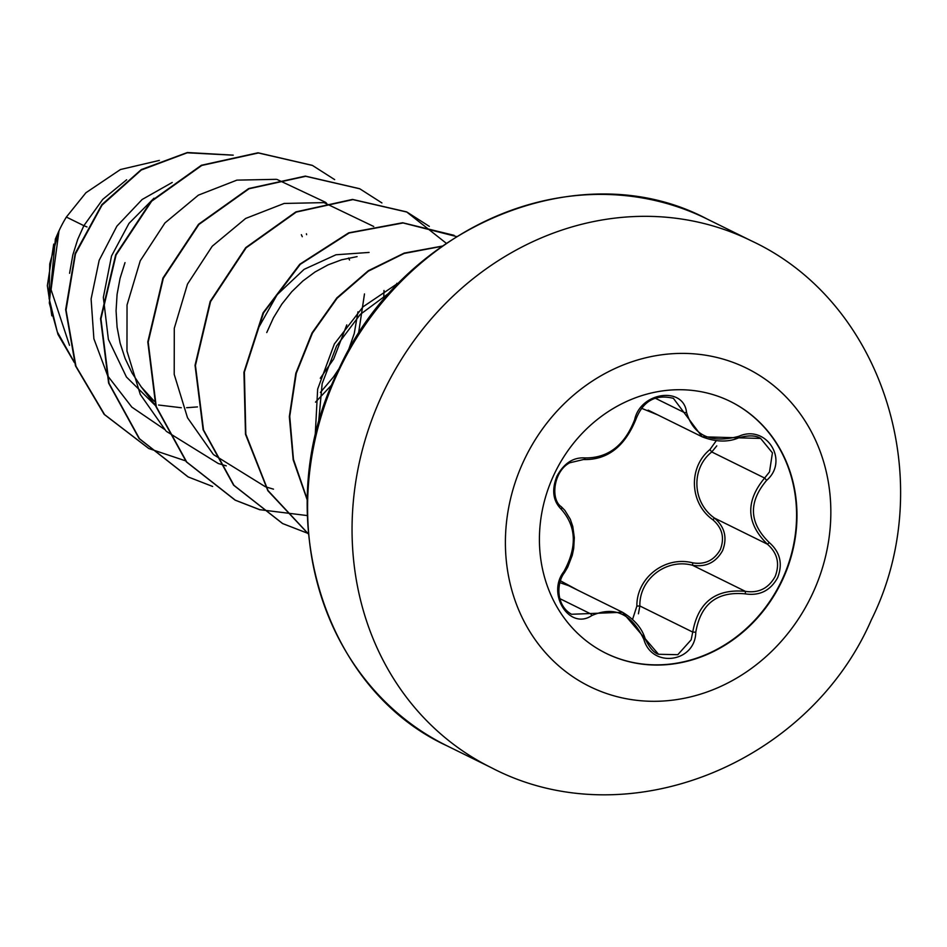 <?xml version="1.0" encoding="UTF-8"?>
<svg xmlns="http://www.w3.org/2000/svg" width="947" height="947" viewBox="0 0 947 947"><rect width="100%" height="100%" fill="white"/><g stroke="black" fill="none" stroke-linecap="round" stroke-linejoin="round"><path stroke-width="1.42" d="M730.137 401.35A140.428 125.773 -63.7 0 1 782.08 579.73A140.428 125.773 -63.7 0 1 605.855 653.217M782.482 579.919A140.428 125.773 -63.7 0 1 606.056 653.323A140.428 125.773 -63.7 0 1 553.912 474.849A140.428 125.773 -63.7 0 1 730.338 401.457A140.428 125.773 -63.7 0 1 782.482 579.919M766.668 480.33C748.201 502.194 749.077 522.945 769.295 542.584C780.174 552.16 782.956 563.856 777.641 577.67C770.456 590.608 759.683 596.006 745.336 593.876C717.187 591.117 700.673 603.89 695.785 632.205C695.347 662.521 652.081 668.606 643.924 639.545C631.732 613.68 614.354 605.689 591.792 615.574C569.549 630.678 546.289 593.935 563.879 571.562C577.268 547.141 576.392 526.366 561.251 509.249C552.953 500.975 551.521 489.954 556.919 476.199C563.986 463.178 573.397 457.093 585.151 457.934C608.152 458.135 624.653 445.374 634.668 419.639C640.468 391.963 683.722 385.926 686.528 412.359C693.606 435.738 710.996 443.729 738.707 436.342C766.265 423.854 789.561 460.562 766.668 480.33L764.62 478.046L769.509 471.902L772.432 452.855L760.63 438.437L702.106 436.792L673.376 398.308M571.503 614.272L622.51 612.271L658.52 654.27L677.803 654.697L691.156 639.817L692.731 632.075C698.14 602.174 715.683 588.596 745.384 591.354C758.63 593.331 768.562 588.371 775.167 576.463C780.044 563.773 777.451 553.012 767.401 544.194C746.189 523.395 745.265 501.342 764.62 478.046L711.765 451.968C690.825 468.41 692.198 502.597 714.547 518.116C724.775 526.97 727.474 537.778 722.632 550.55C715.956 562.471 705.917 567.383 692.529 565.276C666.368 558.103 639.083 579.102 639.876 605.985L638.408 613.798M632.596 619.326L636.869 606.08C636.491 577.694 665.149 555.617 692.754 562.849C705.018 564.814 714.216 560.352 720.347 549.497C724.763 537.813 722.265 527.917 712.866 519.796C689.523 503.259 688.09 467.333 709.907 449.588L716.24 440.757M560.517 580.854L578.345 590.478M126.661 179.764L102.726 199.391L83.869 225.682L66.361 217.052A118.931 106.526 116.3 0 0 59.294 230.204A118.931 106.526 116.3 0 0 58.998 230.867L51.067 289.675L69.522 345.312M86.994 226.949L83.869 225.682L77.749 239.307L72.836 254.909L69.581 273.304M153.982 198.207L128.993 223.385L111.533 255.986L103.341 297.394L108.384 339.381L126.436 377.001L155.675 405.825M302.282 236.703L301.359 234.702M320.299 378.255L333.664 359.055L346.791 324.88M347.94 351.657L354.237 333.557L357.978 311.823M349.526 260.011L348.603 258.022M397.349 284.645L396.769 283.331M369.093 252.423L335.96 254.779L304.082 269.362L277.116 294.742L258.2 328.349M357.09 256.625L341.595 259.798L328.041 264.876L315.043 271.99L302.839 281.01L291.7 291.783L281.839 304.117L273.458 317.79L266.746 332.563M158.575 405.02L181.303 407.743M186.618 407.719L197.485 406.914M125.004 262.627L120.091 278.229L117.085 294.363L116.067 310.77L117.085 327.129L120.127 343.157L125.158 358.57L132.107 373.071L141.245 386.921L154.302 401.268M320.382 392.437L333.439 377.036L339.44 368.04M53.73 244.089L47.35 285.698L51.848 315.825M66.361 217.052L85.928 192.738L120.447 169.525L159.368 160.41M331.947 384.695L315.505 402.155M164.387 429.287L131.846 407.127L107.745 375.947L93.883 338.742L91.101 298.98L99.175 260.307L116.883 226.155L142.145 199.486L172.212 182.463M185.482 460.822L148.892 448.558L104.596 414.608L75.938 366.205L66.053 310.107L75.464 253.926L102.016 205.144L141.292 170.01L187.234 152.798L233.057 155.178M306.414 233.779L306.627 234.678M74.103 361.896L57.305 331.923L49.09 298.388L49.741 263.917L58.998 230.867M148.703 448.464L104.146 414.348L75.476 365.838L65.663 309.622L75.192 253.382L101.897 204.599L141.328 169.56L187.388 152.514L233.234 155.142M74.292 362.464L58.004 334.433L49.315 303.04L55.376 238.999L58.832 231.163M318.441 424.031L322.158 383.606L336.611 345.927L360.203 314.463L390.495 292.019M358.428 334.078L364.488 293.925M326.49 203.167L325.673 202.457M325.413 202.232L277.009 179.445M276.287 179.326L236.904 180.131L198.397 195.141L164.944 222.947L140.239 260.804L127.04 304.981L126.969 351.053L140.274 394.425L165.832 430.778M166.435 431.394L218.201 463.474M218.544 463.58L226.262 465.853M373.734 226.487L324.276 202.765M323.554 202.634L284.171 203.439L245.652 218.449L212.199 246.256L187.482 284.124L174.284 328.301L174.212 374.385L187.518 417.757L213.087 454.11M213.691 454.726L265.444 486.782M265.799 486.888L273.494 489.161M400.214 281.709L363.044 306.804L334.362 343.95L317.659 389.099L315.102 437.348M383.665 299.844L383.997 290.48M334.658 179.61L312.474 165.453L258.413 152.976L201.782 165.453L151.638 201.202L116.067 254.98L100.938 318.855L109.012 383.31L139.493 438.745L188.204 476.957L212.649 486.462M381.913 202.93L359.789 188.796L305.727 176.296L249.085 188.737L198.917 224.463L163.334 278.24L148.194 342.116L156.243 406.583L186.725 462.041L235.424 500.265L259.869 509.77M429.334 226.38L406.973 212.081L352.911 199.604L296.269 212.081L246.125 247.818L210.565 301.608L195.437 365.483L203.51 429.926L233.992 485.373L282.691 523.584L307.349 533.149M456.525 236.549L403.102 222.959L349.171 232.986L300.282 264.331L263.538 312.865L244.373 372.112L245.818 434.128L268.037 490.582L308.379 533.895M441.776 246.35L404.12 253.453L368.383 271.138L337.085 298.258L312.451 333.06L296.269 373.307L289.746 416.337L293.452 459.354L307.278 499.531M312.285 165.346L258.022 152.787L201.38 165.263L151.236 201.001L115.676 254.79L100.548 318.666L108.621 383.109L139.102 438.556L188.003 476.862M359.6 188.702L305.336 176.106L248.694 188.548L198.527 224.273L162.943 278.051L147.803 341.926L155.853 406.381L186.322 461.84L235.034 500.075L259.691 509.64M259.904 509.699L307.302 515.57M446.25 243.249L406.583 211.879L352.521 199.415L295.878 211.891L245.735 247.629L210.175 301.418L195.046 365.282L203.108 429.737L233.589 485.172L282.502 523.49M454.087 235.33L402.653 222.758L348.674 232.844L299.749 264.26L263.029 312.901L243.935 372.242L245.498 434.318L267.883 490.759L308.379 533.99M442.095 246.125L404.239 253.086L368.288 270.735L336.801 297.926L312.037 332.894L295.807 373.343L289.332 416.609L293.191 459.804L307.266 500.099M657.68 414.869L641.581 408.311M695.785 632.205L692.731 632.075L639.876 605.985L636.869 606.08M745.336 593.876L745.384 591.354L692.529 565.276L692.754 562.849M769.295 542.584L767.401 544.194L714.547 518.116L712.866 519.796M716.761 445.871L711.765 451.968L709.907 449.588M648.115 410.146L702.07 436.768M643.924 639.545L645.203 638.846C642.042 628.275 634.478 619.409 622.51 612.271L568.543 585.637L559.973 582.701M658.508 654.27C653.963 652.921 649.524 647.784 645.203 638.846L645.049 638.823M738.909 437.609L738.707 436.342M655.075 398.119L683.462 412.123A2.51 1.278 -10.2 0 0 686.528 412.359M635.78 418.823A2.51 0.852 -164 0 1 635.934 419.261A2.51 0.852 -164 0 1 634.668 419.639M583.186 459.508A2.51 1.574 -82.3 0 0 583.411 459.555A2.51 1.574 -82.3 0 0 585.151 457.934M561.204 506.681A2.51 1.586 131.2 0 1 561.358 506.799A2.51 1.586 131.2 0 1 561.251 509.249M563.998 572.888A2.51 0.805 -146.1 0 0 564.424 572.734A2.51 0.805 -146.1 0 0 563.879 571.562M591.792 615.574A2.51 1.243 -120.2 0 0 589.661 613.36L559.784 598.611M523.715 460.964A177.432 158.918 -63.7 0 1 743.099 366.548A177.432 158.918 -63.7 0 1 812.526 593.733A177.432 158.918 -63.7 0 1 593.13 688.149A177.432 158.918 -63.7 0 1 523.715 460.964M382.375 394.414A293.759 263.1 -63.7 0 1 751.421 240.881C885.528 303.324 938.962 484.059 871.335 619.894C809.01 763.673 626.89 838.663 491.457 767.745A293.759 263.1 -63.7 0 1 382.375 394.414M446.996 745.81C321.151 688.019 269.066 510.753 337.452 372.23C401.469 225.883 580.475 151.757 706.959 218.946A293.759 263.1 116.3 0 0 337.913 372.479A293.759 263.1 116.3 0 0 446.996 745.81L491.457 767.745M706.959 218.946L751.421 240.881M155.628 405.683L141.245 386.921M702.106 436.792L702.106 436.792C715.837 442.107 728.136 442.415 739.015 437.715C748.604 435.099 755.801 435.336 760.63 438.425L760.63 438.425M571.597 614.319L571.597 614.319C555.025 604.955 557.014 581.813 564.424 572.734L567.727 567.135L572.284 555.25L573.704 548.349L574.32 537.695L572.781 526.496L570.319 519.264L564.85 510.374L561.358 506.799C550.077 499.318 553.687 471.109 569.692 462.811L583.411 459.555C607.276 460.159 624.783 446.724 635.934 419.261C643.084 400.901 655.584 393.928 673.447 398.344L673.447 398.344"/></g></svg>

